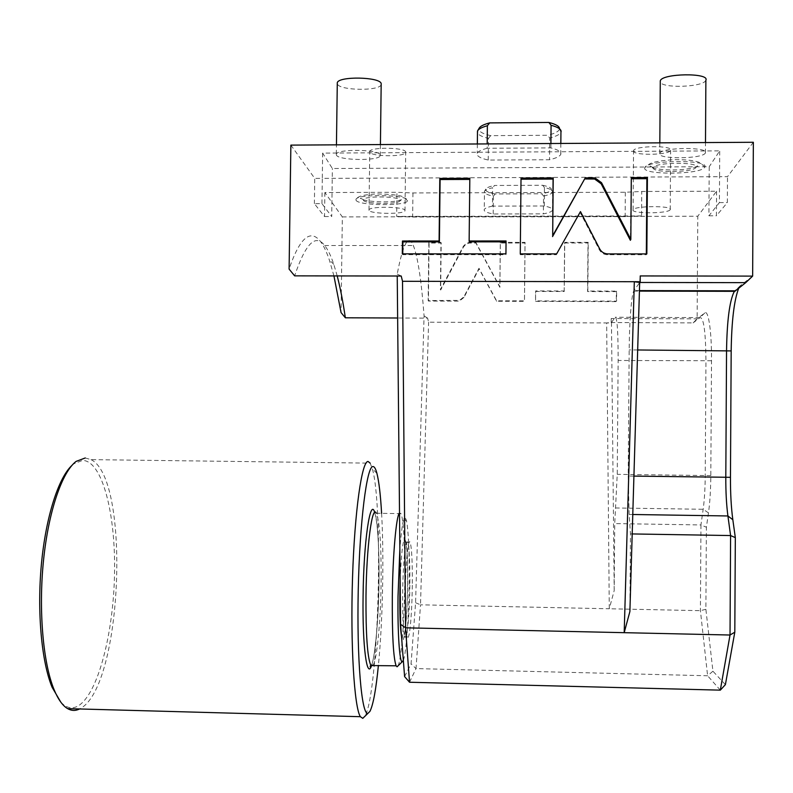 <?xml version="1.0" encoding="UTF-8"?>
<svg xmlns="http://www.w3.org/2000/svg" width="793" height="793" viewBox="0 0 793 793"><rect width="100%" height="100%" fill="white"/><g stroke="black" fill="none" stroke-linecap="round" stroke-linejoin="round"><path stroke-width="0.59" stroke-dasharray="3.96 2.97" d="M633.557 150.63L633.557 150.65C630.901 155.626 668.856 155.408 670.581 150.422L670.63 150.313C673.465 145.258 634.45 145.625 633.557 150.63M670.174 209.709C668.449 213.743 630.445 213.823 633.101 209.798L633.111 209.788C633.994 205.734 673.049 205.536 670.224 209.61L670.174 209.709M342.338 216.905L697.781 216.231L716.575 191.222L641.755 191.47L625.33 192.253L412.935 192.957L396.956 192.293L324.862 192.53L342.338 216.905L341.059 312.581M369.042 210.393L369.003 209.838C369.627 206.14 404.361 206.606 404.985 210.314L404.985 210.789C404.192 214.437 370.361 214.07 369.042 210.393M356.037 200.272C358.267 205.754 406.64 206.239 407.523 200.788L407.513 200.123C406.75 194.642 357.326 193.869 355.988 199.321L356.037 200.272M492.453 206.121C487.606 207.122 484.87 208.262 484.236 209.54C483.671 211.255 486.654 212.732 493.177 213.981L543.393 213.872C548.726 212.861 551.75 211.662 552.483 210.284C553.088 208.668 550.352 207.231 544.285 205.982L492.453 206.121L492.641 187.763C487.973 188.803 485.257 189.983 484.493 191.301L484.236 209.54M625.33 192.253L625.142 216.628L641.567 215.934L641.755 191.47M753.35 142.274L727.498 176.68L719.568 176.71L719.42 202.592L708.912 215.805L709.21 166.718L332.376 168.512L322.642 153.108L719.727 150.858L709.21 166.718M324.862 192.53L324.535 216.539L314.385 203.682L321.948 203.662L331.722 216.529L332.376 168.512M641.567 215.934L396.659 216.4L396.956 192.293M321.948 203.662L322.295 178.375L719.568 176.71L719.727 150.858M716.575 191.222L716.426 215.785L727.35 202.572L727.498 176.68M708.912 215.805L716.426 215.785M725.397 684.627L712.937 671.215L705.879 609.292L706.385 527.226L708.476 512.883C709.904 502.762 710.687 490.342 710.815 475.612L711.509 360.746C711.767 332.019 708.427 309.389 704.808 312.948L697.126 318.865L611.205 318.518L611.462 322.543L693.112 322.89L697.126 318.865L697.781 216.231M752.646 276.113L740.712 285.302L738.838 287.918M720.322 690.148L707.604 675.765L700.417 610.669L700.953 524.946L706.385 527.226M611.205 318.518L611.165 322.969L606.665 322.949L611.472 322.523L615.19 317.25C617.152 317.16 618.144 331.573 618.144 360.478L617.241 474.343L614.724 523.578L700.953 524.946L703.173 509.284C704.432 500.096 705.116 488.835 705.235 475.493L705.948 361.043C705.701 331.989 703.728 317.507 700.041 317.587L693.112 322.89M705.879 609.292L700.417 610.669L609.282 608.766L606.665 322.949L428.597 322.186L427.596 318.132L397.63 318.003M463.974 297.375L459.742 300.854L457.7 301.152L428.418 301.062L429.092 243.054L441.186 243.054L440.65 290.06L463.568 246.821L466.185 244.056L469.297 243.064L475.939 243.045L499.897 287.324L500.353 243.035L525.025 243.025L524.46 301.35L496.616 301.271L479.101 268.857L463.974 297.375L463.816 296.879L459.563 300.369L428.151 300.577L428.835 242.39L440.958 242.39L440.412 289.544L463.409 246.167L466.512 243.134L469.149 242.4L475.82 242.371L499.848 286.788L500.304 242.371L525.055 242.361L524.49 300.864L496.557 300.775L478.992 268.272L463.816 296.879M564.18 291.507L564.616 243.005L588.01 243.005L587.593 291.566L616.349 291.636L616.27 301.627L535.503 301.38L535.602 291.437L564.18 291.507L564.765 242.341L588.237 242.331L587.821 291.041L616.667 291.12L616.587 301.142L535.562 300.894L535.662 290.922L564.329 290.991M333.942 275.914L329.333 259.926C318.667 228.315 304.115 224.34 289.098 269.105M290.872 145.119L314.742 178.405L314.385 203.682M337.203 275.924L333.794 264.337C330.978 255.881 327.935 249.617 324.674 245.543C315.535 233.41 305.523 243.52 294.639 275.855M629.89 611.542L630.485 533.907L629.146 514.449L628.205 476.038L629.176 349.921C629.345 322.9 631.357 295.759 633.686 291.081L639.683 282.467L640.238 275.934M632.199 533.937L630.485 533.907M404.589 676.578L411.061 663.86L415.582 602.72L424.077 315.921C421.39 280.435 417.812 256.972 413.341 245.523C408.534 233.608 403.151 243.114 397.214 274.051L397.234 276.014M412.291 585.264C412.013 614.387 409.446 642.35 407.334 636.759C405.778 631.684 405.074 617.4 405.233 593.907C405.54 563.387 408.226 536.752 410.189 542.491C411.765 547.904 412.469 562.158 412.291 585.264M415.582 602.72L420.508 604.821L428.597 322.186M427.596 318.132L424.077 315.921M712.937 671.215L707.604 675.765L416.008 668.588L420.508 604.821L609.282 608.766L614.198 590.537L614.724 523.578M409.525 682.248L416.008 668.588L411.061 663.86M611.472 322.523L614.198 590.537M397.214 274.051L401.218 276.023M403.34 660.381C406.234 653.501 408.811 617.836 409.178 583.142C409.446 553.028 408.583 532.39 406.591 521.259C404.291 512.318 402.041 521.596 399.86 549.083M398.036 665.862C401.357 659.935 404.39 620.75 404.787 582.637C405.074 550.54 404.103 528.485 401.882 516.491L401 513.636L399.513 512.942M381.602 513.339C384.09 556.478 382.771 621.127 378.4 665.367M85.248 457.967L91.007 459.623L370.182 463.142L372.304 468.713C383.713 506.549 378.578 694.252 364.859 716.327L364.849 716.337M91.007 459.623C130.607 478.476 122.727 685.816 80.43 708.506L79.578 708.962M71.925 465.402L73.828 463.786L82.561 460.386C102.238 460.753 115.689 513.428 114.539 573.111C113.597 632.725 98.074 694.202 78.071 705.958C72.133 709.319 66.374 708.04 60.793 702.122M322.642 153.108L322.295 178.375L314.742 178.405M659.766 153.327C661.342 147.22 709.428 146.755 705.423 152.9L705.334 153.069C702.499 159.135 656.019 159.393 659.756 153.346L659.826 142.849M336.401 155.121L336.331 154.1C337.471 148.678 379.143 149.421 380.283 154.873L380.283 155.745C378.915 161.088 338.571 160.513 336.401 155.121M644.897 167.601C640.288 175.144 700.903 174.886 704.66 167.313L704.828 166.986C709.358 159.393 647.128 159.968 644.947 167.492L644.897 167.601M487.14 148.271C481.43 149.738 478.129 151.404 477.247 153.247C476.345 155.904 480.003 158.174 488.23 160.057L549.529 159.74C555.962 158.233 559.689 156.469 560.74 154.437C561.692 151.978 558.401 149.788 550.867 147.894L487.14 148.271L487.189 143.91M719.42 202.592L727.35 202.572M324.535 216.539L331.722 216.529M705.879 80.192L705.79 80.4C703.341 87.24 661.55 88.618 660.262 81.957M381.175 84.643C379.797 91.235 339.503 90.64 337.362 83.989L337.273 83.78M653.452 167.551L653.412 167.64C650.448 172.993 693.627 172.725 696.056 167.353L696.105 167.273C700.16 161.752 654.849 162.069 653.452 167.551M488.23 160.057L488.458 138.379C482.114 136.842 478.447 135.008 477.465 132.857M488.458 138.379L490.629 135.653L547.586 135.276L549.727 137.982L549.529 159.74M559.521 128.783L560.938 132.282C559.898 134.463 556.161 136.356 549.727 137.982M550.907 143.523L550.867 147.894M490.629 135.653C481.787 133.601 477.991 131.083 479.23 128.099M559.442 129.259C558.589 131.588 554.634 133.591 547.586 135.276M580.466 211.592L580.208 212.583L599.369 249.785C601.144 252.957 603.87 254.603 607.547 254.731L646.315 254.751L646.325 253.919M556.636 253.899L580.208 212.583M520.277 253.889L520.258 254.702L556.468 254.722M521.021 178.088L520.258 254.702M631.307 177.622L630.366 240.299M646.85 253.919L646.315 254.751M469.327 241.855L469.803 179.416M402.755 253.849L402.745 254.672L505.974 254.702L506.053 241.845M469.823 178.296L470.001 179.416M506.063 240.973L506.103 241.845M505.934 253.879L505.974 254.702M402.299 253.849L402.745 254.672M479.101 268.857L478.992 268.272M496.616 301.271L496.557 300.775M525.025 243.025L525.055 242.361M500.353 243.035L500.304 242.371M499.897 287.324L499.848 286.788M475.939 243.045L475.82 242.371M440.65 290.06L440.412 289.544M441.186 243.054L440.958 242.39M429.092 243.054L428.835 242.39M564.616 243.005L564.765 242.341M535.602 291.437L535.662 290.922M616.349 291.636L616.667 291.12M587.593 291.566L587.821 291.041M588.01 243.005L588.237 242.331M625.142 216.628L412.647 217.024L396.659 216.4M369.786 152.137L369.746 151.453C370.39 146.893 405.074 147.359 405.689 151.939L405.689 152.524C404.886 157.044 371.094 156.677 369.786 152.137M363.402 200.252C364.82 204.118 398.938 204.554 400.078 200.718L400.108 200.143C399.385 196.188 363.759 195.732 363.343 199.677L363.402 200.252M493.177 213.981L493.365 196.188C486.843 194.86 483.859 193.274 484.424 191.44M493.365 196.188L495.149 193.958L541.807 193.809L543.552 196.03L543.393 213.872M544.285 205.982L544.454 187.574C550.342 188.863 553.098 190.35 552.701 192.035L552.642 192.174C551.918 193.651 548.885 194.939 543.552 196.04M544.454 187.574L542.65 185.275L494.485 185.463L492.641 187.763M495.149 193.958C488.151 192.62 485.048 190.984 485.822 189.061C486.615 187.703 489.509 186.504 494.485 185.463M542.65 185.275C548.855 186.553 551.769 188.05 551.403 189.765C550.798 191.331 547.606 192.679 541.807 193.809M708.476 512.883L703.173 509.284L615.983 507.976M710.815 475.612L617.241 474.343M711.509 360.746L618.144 360.478M704.808 312.948L700.041 317.587L615.19 317.25M639.436 290.595L633.964 290.585M632.774 514.498L629.146 514.449M633.924 476.107L628.205 476.038M637.671 349.971L629.176 349.921M740.712 285.302L735.032 290.823M409.872 585.214C409.594 614.327 406.968 642.29 404.817 636.7C403.211 631.625 402.497 617.341 402.656 593.858C402.953 563.347 405.699 536.712 407.711 542.452C409.327 547.854 410.05 562.118 409.872 585.214M400.158 580.595C401.268 553.306 402.874 539.587 404.975 539.428C406.918 543.75 407.8 558.926 407.632 584.956C407.334 619.155 403.865 650.329 401.526 636.66M401 513.636L376.358 513.259C379.788 522.171 381.374 545.138 381.106 582.171C380.699 620.215 377.111 659.3 373.087 665.238M374.702 512.437C377.835 523.876 379.252 547.031 378.965 581.923C378.568 617.529 375.476 654.433 371.669 665.208M599.706 248.943L599.369 249.785M607.924 253.909L607.547 254.731M469.852 243.045L469.714 242.38M463.568 246.821L463.409 246.167M412.935 192.957L412.647 217.024M633.101 209.798L633.557 150.65M333.794 264.337L329.333 259.926M633.686 291.081L639.426 291.1M735.914 290.149L739.572 286.6M324.674 245.543L413.341 245.523M407.334 636.759L404.817 636.7L403.647 637.83L404.975 631.981C406.422 620.899 407.305 605.237 407.642 584.986C407.671 565.815 407.374 553.514 406.73 548.082L406.581 543.205L407.711 542.452L410.189 542.491M406.591 521.259L401.882 516.491M371.52 665.198C374.405 660.391 378.846 619.274 378.965 581.963C379.54 556.27 377.587 526.611 376.616 521.477C375.743 516.233 375.585 513.616 376.15 513.626L376.358 513.259M73.828 463.786L76.138 461.377M376.913 473.362L372.304 468.713M705.423 152.9L705.492 142.571M336.331 154.1L336.45 144.841M380.283 155.745L380.422 144.574M653.412 167.64L650.012 165.985C648.704 169.92 686.223 172.616 698.831 165.568L697.136 166.005L696.105 167.273M704.828 166.986L700.526 163.051C696.512 160.721 687.967 159.581 674.893 159.641C661.828 160.364 653.343 161.822 649.447 164.022L644.947 167.492M477.346 143.969L477.247 153.247M560.839 143.464L560.74 154.437M670.224 209.61L670.63 150.313M369.003 209.838L369.746 151.453M404.985 210.789L405.689 152.524M407.523 200.788L404.549 197.943C403.032 195.534 393.467 194.186 375.852 193.918C359.764 195.128 358.129 196.753 355.988 199.321M363.343 199.677L360.349 198.062C360.21 201.491 393.903 204.059 402.557 199.212L400.078 200.718M552.642 192.174L552.483 210.284M485.822 189.061L484.493 191.301M551.403 189.765L552.701 192.035"/><path stroke-width="1.19" d="M738.838 287.918C734.169 299.695 731.622 320.699 731.176 350.922L730.462 477.317C730.403 493.415 731.186 507.55 732.831 519.732L735.329 537.634L734.804 632.19L725.397 684.627L720.322 690.148L409.525 682.248L404.589 676.578L400.584 624.319L405.55 627.818L409.525 682.248M640.199 281.733L639.693 282.447L634.321 281.723L640.199 281.733L640.238 275.934L752.646 276.113L753.35 142.274L290.872 145.119L289.098 269.105L294.639 275.855L401.218 276.023L402.517 281.287L405.55 627.818L624.19 632.675L634.321 281.723L402.517 281.287M397.63 318.003L345.351 317.795L341.059 312.581L333.942 275.914M345.351 317.795C342.982 301.697 340.266 287.74 337.203 275.924M599.706 248.943C601.49 252.124 604.226 253.78 607.924 253.909L646.85 253.919L647.415 177.563L631.307 177.622L630.832 239.407L601.52 182.697L594.968 177.919L585.284 177.82L552.691 235.699L553.217 177.949L521.021 178.088L520.277 253.889L556.636 253.899L580.466 211.592L599.706 248.943M469.139 240.983L469.823 178.296L439.808 178.425L439.094 241.003L402.447 241.022L402.299 253.849L505.934 253.879L506.063 240.973L469.139 240.983L469.327 241.855L506.053 241.845M735.329 537.634L730.591 535.553L730.026 635.024L624.19 632.675L629.89 611.542L639.683 282.467L745.717 282.655L734.021 291.983C729.51 301.469 727.012 320.967 726.547 350.486L725.803 477.317C725.744 491.997 726.447 504.883 727.915 515.965L730.591 535.553L632.199 533.937M734.804 632.19L730.026 635.024L720.322 690.148M397.234 276.014L400.584 624.319M745.717 282.655L752.646 276.113M399.86 549.083L398.027 596.187C397.531 632.963 399.553 662.551 402.22 661.788L403.34 660.381M399.513 512.942C396.312 515.202 392.773 554.406 392.317 596.584C392.079 634.678 393.338 657.754 396.103 665.803L397.065 666.794L398.036 665.862M378.4 665.367C376.011 689.662 373.176 705.017 369.905 711.42L367.982 713.294C361.687 715.891 356.721 659.489 358.238 590.369C359.685 521.288 366.921 465.6 373.007 466.552C374.415 466.532 375.713 468.802 376.913 473.362C378.995 481.599 380.551 494.931 381.602 513.339M364.849 716.337L362.778 718.349L360.389 716.694C354.253 707.614 350.347 644.59 352.528 577.611C354.649 510.593 361.965 460.604 368.101 461.496L370.182 463.142M79.578 708.962C75.553 710.984 71.568 710.875 67.633 708.635C62.637 705.72 58.107 699.376 54.053 689.583C43.02 662.879 38.46 609.847 43.506 560.453C48.532 510.999 62.141 471.934 76.138 461.377L85.248 457.967M60.793 702.122L52.1 687.283C41.523 661.679 36.964 611.641 41.405 564.2C45.855 516.709 58.474 477.862 71.925 465.402M659.826 142.849L660.282 80.846C661.868 73.313 709.884 72.589 705.879 80.192L705.492 142.571M660.272 80.866L660.262 81.957M337.273 83.78L337.293 82.73C338.452 76.049 380.055 76.842 381.185 83.562L380.422 144.574M477.465 132.857L477.604 130.835C478.665 128.942 481.926 127.247 487.378 125.73L487.189 143.91M550.907 143.523L551.076 125.274C558.351 127.227 561.662 129.477 561.028 132.034M551.076 125.274L548.855 122.459L489.648 122.895L487.378 125.73M477.743 130.587L479.23 128.099C480.34 126.156 483.819 124.422 489.648 122.895M548.855 122.459C556.012 124.253 559.571 126.355 559.521 128.783M553.217 177.949L553.068 179.079L521.011 179.208M552.691 235.699L553.068 179.079M585.284 177.82L552.543 236.592M630.832 239.407L630.366 240.299L601.173 183.807L594.651 179.049L585.006 178.94M647.415 177.563L646.88 178.693L631.297 178.752M646.325 253.919L646.88 178.693M469.803 179.416L440.105 179.535L439.391 241.865L402.903 241.885L402.755 253.849M402.447 241.022L402.903 241.885M439.094 241.003L439.391 241.865M439.808 178.425L440.105 179.535M735.032 290.823L639.436 290.595M732.831 519.732L727.915 515.965L632.774 514.498M730.462 477.317L633.924 476.107M731.176 350.922L637.671 349.971M401.526 636.66C400.237 628.819 399.682 614.615 399.86 594.046L400.158 580.595M373.087 665.238L370.727 665.178C367.357 657.129 365.781 634.083 365.989 596.049C366.505 546.189 372.195 503.932 376.358 513.259M371.669 665.208C367.02 680.652 362.312 646.543 363.085 596.247C363.65 541.203 370.311 497.003 374.702 512.437M593.313 177.781L592.995 178.911M601.52 182.697L601.173 183.807M639.426 291.1L734.506 291.328M734.021 291.983L735.914 290.149M402.22 661.788L397.065 666.794M396.103 665.803L370.509 665.565C369.825 667.458 370.162 667.339 371.52 665.198M367.982 713.294L362.778 718.349M360.389 716.694L67.633 708.635M52.1 687.283L54.053 689.583M336.45 144.841L337.293 82.73M477.485 131.083L477.346 143.969M560.938 132.282L560.839 143.464M594.651 179.049L594.968 177.919"/></g></svg>
